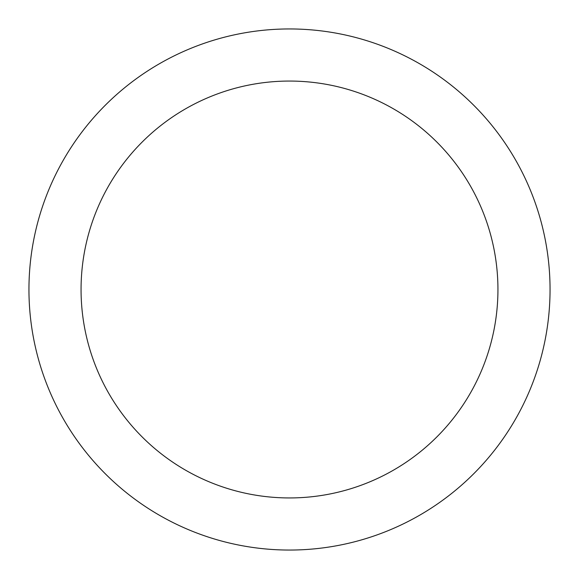 <?xml version="1.0" encoding="UTF-8"?>
<svg xmlns="http://www.w3.org/2000/svg" width="579" height="579" viewBox="0 0 579 579"><rect width="100%" height="100%" fill="white"/><g stroke="black" fill="none" stroke-linecap="round" stroke-linejoin="round"><path stroke-width="0.87" d="M497.94 289.5A208.44 208.44 0 0 0 289.5 81.06A208.44 208.44 0 0 0 81.06 289.5A208.44 208.44 0 0 0 289.5 497.94A208.44 208.44 0 0 0 497.94 289.5M550.05 289.5A260.55 260.55 0 0 0 289.5 28.95A260.55 260.55 0 0 0 28.95 289.5A260.55 260.55 0 0 0 289.5 550.05A260.55 260.55 0 0 0 550.05 289.5"/></g></svg>
